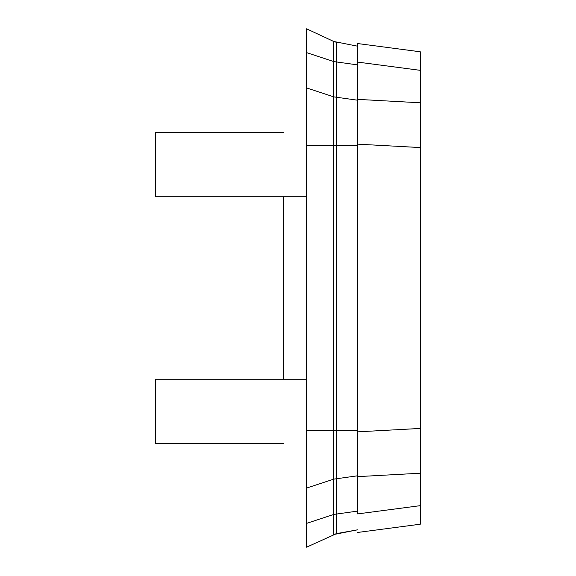 <?xml version="1.0" encoding="UTF-8"?>
<svg xmlns="http://www.w3.org/2000/svg" width="576" height="576" viewBox="0 0 576 576"><rect width="100%" height="100%" fill="white"/><g stroke="black" fill="none" stroke-linecap="round" stroke-linejoin="round"><path stroke-width="0.86" d="M333.72 531.814L333.72 534.535L357.66 529.798L333.72 534.535L336.701 533.585L336.701 42.415L333.72 41.465L357.66 46.202L357.66 62.093L357.66 43.546L420.314 51.797L420.314 147.564L357.66 144.151L357.66 99.367L357.66 476.633L357.66 431.849L357.66 475.79L333.72 479.138L333.72 534.535L336.564 533.614L306.554 547.2L306.554 145.375L333.72 145.375L333.72 41.465L306.554 28.8L306.554 145.375M333.72 126.194L333.72 96.862L306.554 87.905L306.554 118.058M336.701 42.415L333.72 41.465L336.701 42.415M283.435 132.408L155.686 132.408L155.686 196.747L306.554 196.747L283.435 196.747L283.435 379.253L306.554 379.253L155.686 379.253L283.435 379.253M357.66 532.454L420.314 524.203L420.314 505.656L357.66 513.907L357.66 431.849L420.314 428.436L420.314 147.564M283.435 443.592L155.686 443.592L155.686 379.253M420.314 51.797L420.314 52.574L420.314 51.797M420.314 505.656L420.314 428.436M357.66 43.546L357.66 99.367L420.314 102.787L420.314 103.32M357.66 476.633L420.314 473.213L420.314 472.68M357.66 99.367L357.66 144.151L357.66 100.21L333.72 96.862M357.66 46.202L357.66 62.093L420.314 70.344M333.72 44.186L333.72 41.465M306.554 52.603L333.72 61.56L357.66 64.908M306.554 523.397L333.72 514.44L357.66 511.092M306.554 488.095L333.72 479.138L333.72 430.625L306.554 430.625M357.66 145.375L333.72 145.375L333.72 430.625L357.66 430.625M336.701 145.375L333.72 145.375M336.701 533.585L357.66 529.798M333.72 449.806L333.72 479.138M333.619 534.578L336.636 533.599L333.619 534.578M336.679 42.408L333.756 41.479"/></g></svg>
